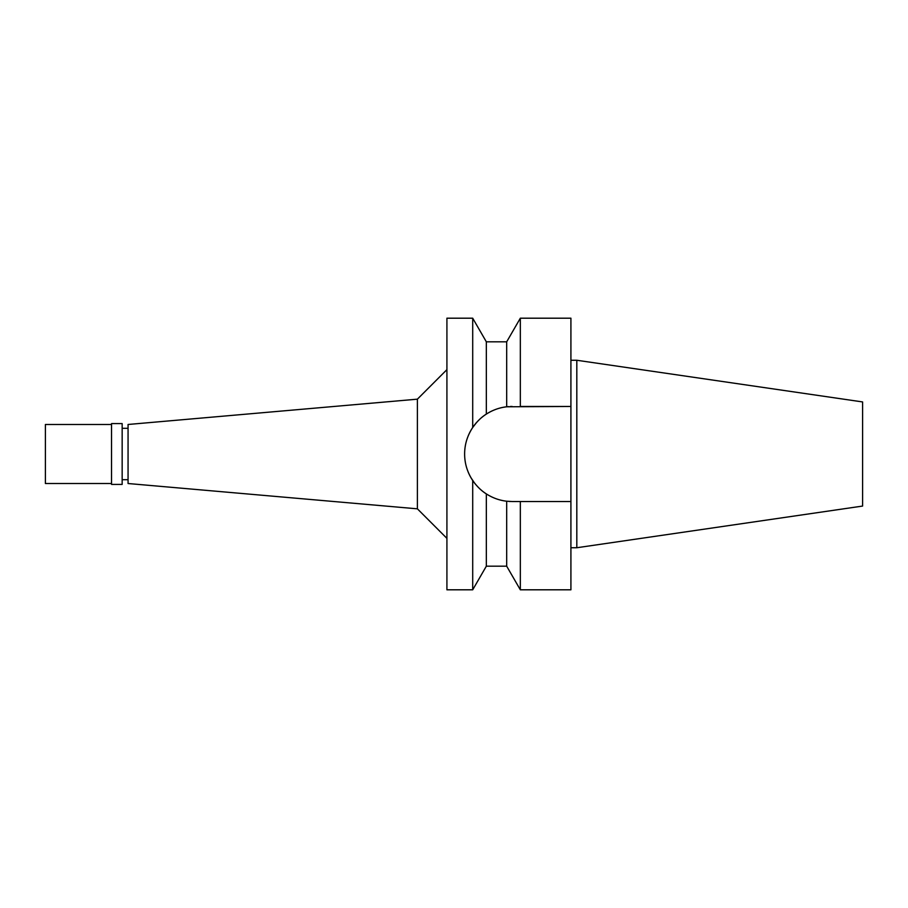 <?xml version="1.0" encoding="UTF-8"?>
<svg xmlns="http://www.w3.org/2000/svg" width="908" height="908" viewBox="0 0 908 908"><rect width="100%" height="100%" fill="white"/><g stroke="black" fill="none" stroke-linecap="round" stroke-linejoin="round"><path stroke-width="1.36" d="M576.818 360.26L576.818 547.74L862.6 506.062L862.6 401.938L576.818 360.26L570.916 360.26M576.818 547.74L570.916 547.74M517.594 501.534L512.157 501.534L520.329 501.534L520.329 589.803L570.916 589.803L570.916 318.197L520.329 318.197L520.329 406.466L570.916 406.466L506.687 406.784L506.687 341.817L520.329 318.197M510.341 501.5A47.534 47.534 0 0 1 508.514 501.398M506.426 501.182A47.534 47.534 0 0 1 499.695 499.865M492.817 497.425L492.862 497.436A47.534 47.534 0 0 1 479.242 488.288M475.69 484.486A47.534 47.534 0 0 1 468.222 472.126M465.52 463.194A47.534 47.534 0 0 1 465.52 444.818M468.222 435.874A47.534 47.534 0 0 1 476.836 422.197M481.569 417.623A47.534 47.534 0 0 1 492.862 410.564M499.82 408.101L499.695 408.135A47.534 47.534 0 0 1 508.514 406.602M510.341 406.5A47.534 47.534 0 0 1 512.157 406.466M520.329 501.534L570.916 501.534M520.329 589.803L506.687 566.183L506.687 501.216L512.157 501.534M506.687 341.817L486.336 341.817L486.336 414.093C481.319 417.226 476.768 421.698 472.705 427.498L476.587 422.47M474.623 483.158L470.991 477.756M482.193 490.899L481.581 490.388M506.687 406.784C499.548 407.59 492.76 410.019 486.336 414.093L486.54 413.957M503.373 407.283L506.426 406.818M472.705 480.502C467.325 472.308 464.635 463.466 464.624 454C464.635 444.534 467.325 435.692 472.705 427.498L472.705 318.197L446.918 318.197L446.918 589.803L472.705 589.803L472.705 480.502C476.802 486.325 481.342 490.797 486.336 493.907C492.772 497.981 499.548 500.421 506.687 501.216M486.336 493.907L486.336 566.183L472.705 589.803M446.918 369.635L417.396 399.168L417.396 508.832L128.062 483.521L128.062 424.479L417.396 399.168M446.918 538.365L417.396 508.832M128.062 428.315L122.16 428.315M128.062 479.685L122.16 479.685M122.16 484.407L122.16 423.593L111.536 423.593L111.536 484.407L122.16 484.407M111.536 424.479L45.4 424.479L45.4 483.521L111.536 483.521M486.336 341.817L472.705 318.197M506.687 566.183L486.336 566.183"/></g></svg>
